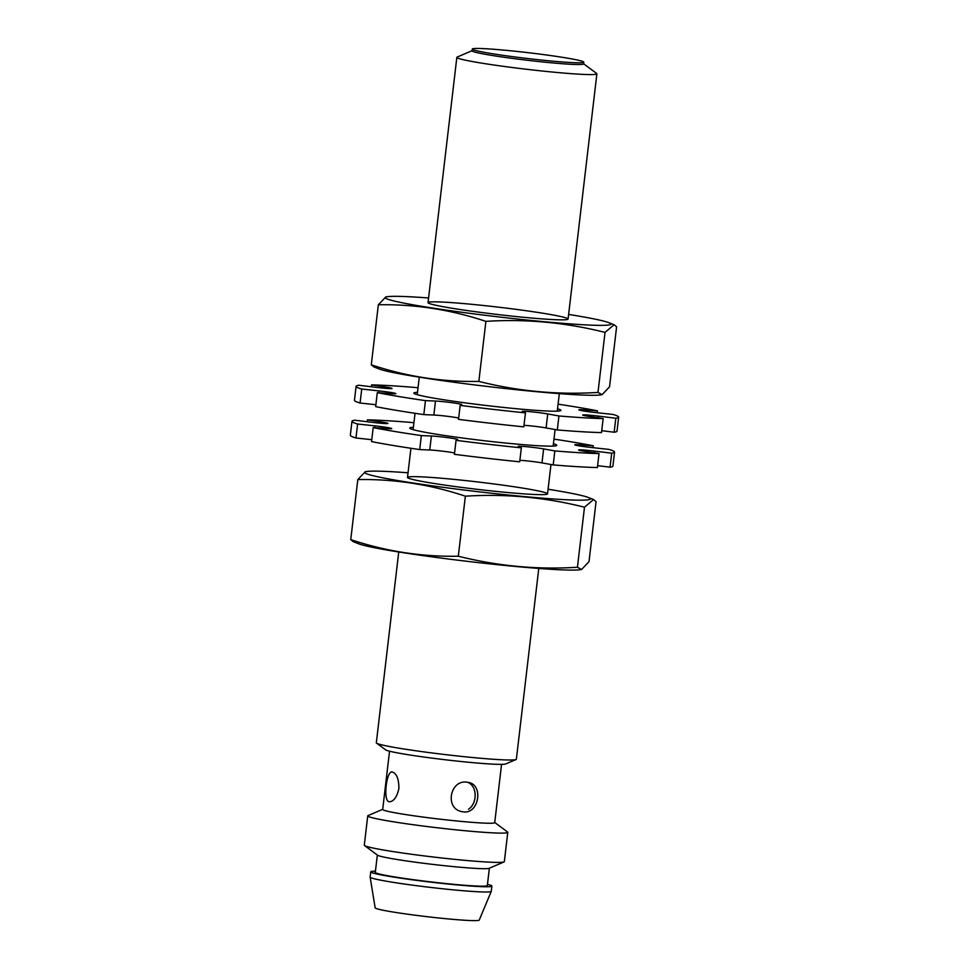 <?xml version="1.0" encoding="UTF-8"?>
<svg xmlns="http://www.w3.org/2000/svg" width="969" height="969" viewBox="0 0 969 969"><rect width="100%" height="100%" fill="white"/><g stroke="black" fill="none" stroke-linecap="round" stroke-linejoin="round"><path stroke-width="1.45" d="M501.567 764.359L494.723 822.62A56.396 2.955 -173.3 0 1 462.334 821.506A56.396 2.955 -173.3 0 1 382.694 809.466L389.538 751.193M466.949 782.177C449.931 779.56 444.553 808.582 461.825 811.622L463.461 811.889C478.928 814.154 483.688 784.975 468.572 782.431L466.949 782.177M389.041 801.726L389.417 801.787C393.85 801.411 396.999 796.978 398.889 788.487C398.877 778.906 396.636 773.395 392.179 771.954C386.449 770.5 382.9 800.988 389.041 801.726M467.155 782.189C477.426 785.169 477.705 803.349 468.475 809.272M583.604 63.784L596.638 73.45A70.507 3.694 -173.3 0 1 596.88 73.814A70.507 3.694 -173.3 0 1 556.4 72.421A70.507 3.694 -173.3 0 1 456.847 57.365A70.507 3.694 -173.3 0 1 457.174 57.062L472.097 50.679M583.786 62.161L583.58 63.918A56.141 2.943 -173.3 0 1 551.349 62.803A56.141 2.943 -173.3 0 1 472.073 50.812L472.278 49.068A56.141 2.943 -173.3 0 1 528.384 52.701A56.141 2.943 -173.3 0 1 583.786 62.161A56.141 2.943 -173.3 0 1 551.555 61.059A56.141 2.943 -173.3 0 1 472.278 49.068M538.776 568.44L516.368 759.236A70.507 3.694 -173.3 0 1 516.041 759.526A70.507 3.694 -173.3 0 1 475.876 757.831A70.507 3.694 -173.3 0 1 376.578 743.15A70.507 3.694 -173.3 0 1 376.323 742.775L398.743 551.991M516.041 759.526L505.709 763.947A60.72 3.173 -173.3 0 1 471.128 762.494A60.72 3.173 -173.3 0 1 385.601 749.836L376.578 743.15M494.735 822.487L507.526 831.971A70.507 3.694 -173.3 0 1 507.78 832.347A70.507 3.694 -173.3 0 1 467.288 830.942A70.507 3.694 -173.3 0 1 367.736 815.886A70.507 3.694 -173.3 0 1 368.063 815.595L382.707 809.333M507.78 832.347L504.34 861.647A70.507 3.694 -173.3 0 1 504.001 861.938A70.507 3.694 -173.3 0 1 463.848 860.242A70.507 3.694 -173.3 0 1 364.55 845.562A70.507 3.694 -173.3 0 1 364.296 845.198L367.736 815.886M504.001 861.938L489.115 868.309A56.396 2.955 -173.3 0 1 456.993 866.952A56.396 2.955 -173.3 0 1 377.547 855.203L364.55 845.562M491.247 891.383L479.231 920.09A52.387 2.737 -173.3 0 1 449.156 919.012A52.387 2.737 -173.3 0 1 375.173 907.868L370.134 877.151A60.986 3.198 -173.3 0 1 370.134 877.102A60.986 3.198 -173.3 0 0 456.242 890.123A60.986 3.198 -173.3 0 0 491.247 891.383A60.986 3.198 -173.3 0 0 491.259 891.335L491.877 886.09A60.986 3.198 -173.3 0 1 456.859 884.879A60.986 3.198 -173.3 0 1 370.752 871.858A60.986 3.198 -173.3 0 1 375.439 871.192M487.468 884.346A60.986 3.198 -173.3 0 1 491.877 886.09M489.369 868.212L487.334 885.557A56.396 2.955 -173.3 0 1 454.945 884.443A56.396 2.955 -173.3 0 1 375.294 872.391L377.341 855.046M387.467 371.297A113.688 5.947 6.7 0 0 502.935 388.254A113.688 5.947 6.7 0 0 600.429 394.928L602.076 394.698L597.982 392.421C558.047 394.989 518.342 391.319 478.843 381.411C442.264 382.077 406.411 376.541 371.297 364.804L373.804 366.876L378.976 368.91A113.688 5.947 6.7 0 0 387.467 371.297M597.982 392.421L605.031 332.391L614.092 324.736L616.599 326.795L609.549 386.837L602.076 394.686M371.297 364.804L378.346 304.775C414.926 304.109 450.779 309.632 485.905 321.369C525.828 318.801 565.545 322.471 605.031 332.391M428.577 297.98A113.688 5.947 6.7 0 0 387.467 296.684L385.819 296.914L378.346 304.775M478.843 381.411L485.905 321.369M434.56 304.969A70.507 3.694 6.7 0 0 511.172 316.027A70.507 3.694 6.7 0 0 567.955 319.249A70.507 3.694 6.7 0 0 498.49 307.173A70.507 3.694 6.7 0 0 428.104 302.825A70.507 3.694 6.7 0 0 434.56 304.969M387.467 296.684A113.688 5.947 6.7 0 0 395.679 301.371A113.688 5.947 6.7 0 0 532.829 320.618A113.688 5.947 6.7 0 0 608.92 322.689A113.688 5.947 6.7 0 0 568.621 314.428M366.924 546.104A113.688 5.947 6.7 0 0 482.392 563.062A113.688 5.947 6.7 0 0 579.898 569.736L581.545 569.506L577.439 567.24C537.516 569.808 497.8 566.126 458.313 556.218C421.733 556.884 385.88 551.349 350.754 539.612L353.261 541.683L358.445 543.718A113.688 5.947 6.7 0 0 366.924 546.104M577.439 567.24L584.489 507.199L593.561 499.544L596.068 501.615L589.007 561.645L581.545 569.506M350.754 539.612L357.803 479.582C394.395 478.916 430.248 484.452 465.362 496.189C505.297 493.621 545.002 497.291 584.489 507.199M408.046 472.787A113.688 5.947 6.7 0 0 366.924 471.491L365.277 471.721L357.803 479.582M458.313 556.218L465.362 496.189M414.029 479.776A70.507 3.694 6.7 0 0 490.629 490.835A70.507 3.694 6.7 0 0 547.424 494.057A70.507 3.694 6.7 0 0 477.947 481.981A70.507 3.694 6.7 0 0 407.574 477.632A70.507 3.694 6.7 0 0 414.029 479.776M366.924 471.491A113.688 5.947 6.7 0 0 375.148 476.191A113.688 5.947 6.7 0 0 512.286 495.425A113.688 5.947 6.7 0 0 588.377 497.497A113.688 5.947 6.7 0 0 548.079 489.236M418.014 387.915L415.798 387.515A132.196 6.916 6.7 0 0 371.599 384.899L371.381 386.764M371.599 384.899L385.904 387.103L385.759 388.351M356.083 386.316L354.448 400.306A132.196 6.916 6.7 0 0 360.08 403.031L361.728 389.041A132.196 6.916 6.7 0 1 356.083 386.316A132.196 6.916 6.7 0 1 358.942 385.25L376.335 387.37A14.535 0.763 6.7 0 0 392.057 388.46A14.535 0.763 6.7 0 0 385.904 387.103M360.08 403.031L375.887 404.727M361.728 389.041L378.94 390.895L378.722 392.748M377.304 392.651A132.196 6.916 6.7 0 0 425.452 400.633L423.816 414.611A132.196 6.916 6.7 0 1 375.669 406.629L377.304 392.651L390.701 393.62A14.535 0.763 6.7 0 0 395.873 393.644A14.535 0.763 6.7 0 0 378.94 390.895M423.816 414.611L433.846 415.035A14.535 0.763 6.7 0 1 458.664 418.051M425.452 400.633L435.493 401.045L433.846 415.035M460.154 405.369A132.196 6.916 6.7 0 0 525.452 412.867L523.805 426.857A132.196 6.916 6.7 0 1 458.519 419.359L460.154 405.369L461.692 404.63A14.535 0.763 6.7 0 0 461.753 404.57A14.535 0.763 6.7 0 0 451.699 402.656A14.535 0.763 6.7 0 0 435.493 401.045M525.452 412.867L522.436 411.607A14.535 0.763 6.7 0 1 522.218 411.437A14.535 0.763 6.7 0 1 531.775 411.837A14.535 0.763 6.7 0 1 547.727 413.945L558.943 415.967L557.308 429.945A132.196 6.916 6.7 0 0 601.507 432.574L603.142 418.584L588.849 416.379A14.535 0.763 6.7 0 1 582.696 415.035A14.535 0.763 6.7 0 1 598.406 416.113L615.812 418.233L614.164 432.222A132.196 6.916 6.7 0 0 617.023 431.144L618.658 417.167A132.196 6.916 6.7 0 0 613.026 414.441L595.814 412.588A14.535 0.763 6.7 0 1 578.881 409.839A14.535 0.763 6.7 0 1 584.053 409.863L597.437 410.844L597.219 412.733M547.727 413.945L546.092 427.923A14.535 0.763 6.7 0 0 523.987 425.33M546.092 427.923L557.308 429.945M558.943 415.967A132.196 6.916 6.7 0 0 603.142 418.584M601.725 430.696L614.164 432.222M615.812 418.233A132.196 6.916 6.7 0 0 618.658 417.167M597.437 410.844A132.196 6.916 6.7 0 0 558.083 404.158M417.494 392.348A74.032 3.876 6.7 0 0 413.86 393.111A74.032 3.876 6.7 0 0 518.391 408.906A74.032 3.876 6.7 0 0 560.894 410.384A74.032 3.876 6.7 0 0 557.538 408.797M413.908 422.884L411.692 422.484A132.196 6.916 6.7 0 0 367.493 419.856L367.275 421.733M367.493 419.856L381.798 422.06L381.653 423.308M351.977 421.285L350.342 435.263A132.196 6.916 6.7 0 0 355.974 437.988L357.622 424.01A132.196 6.916 6.7 0 1 351.977 421.285A132.196 6.916 6.7 0 1 354.836 420.219L372.229 422.339A14.535 0.763 6.7 0 0 387.939 423.417A14.535 0.763 6.7 0 0 381.798 422.06M355.974 437.988L371.781 439.696M357.622 424.01L374.833 425.863L374.615 427.704M373.198 427.608A132.196 6.916 6.7 0 0 421.345 435.59L419.71 449.58A132.196 6.916 6.7 0 1 371.563 441.598L373.198 427.608L386.595 428.577A14.535 0.763 6.7 0 0 391.767 428.601A14.535 0.763 6.7 0 0 374.833 425.863M419.71 449.58L429.739 449.991A14.535 0.763 6.7 0 1 454.558 453.007M421.345 435.59L431.387 436.014L429.739 449.991M456.048 440.326A132.196 6.916 6.7 0 0 521.346 447.835L519.699 461.813A132.196 6.916 6.7 0 1 454.413 454.316L456.048 440.326L457.586 439.587A14.535 0.763 6.7 0 0 457.647 439.526A14.535 0.763 6.7 0 0 447.593 437.625A14.535 0.763 6.7 0 0 431.387 436.014M521.346 447.835L518.33 446.564A14.535 0.763 6.7 0 1 518.112 446.406A14.535 0.763 6.7 0 1 527.657 446.806A14.535 0.763 6.7 0 1 543.621 448.901L554.837 450.924L553.202 464.914A132.196 6.916 6.7 0 0 597.401 467.542L599.036 453.553L584.743 451.348A14.535 0.763 6.7 0 1 578.59 449.991A14.535 0.763 6.7 0 1 594.3 451.069L611.705 453.189L610.058 467.179A132.196 6.916 6.7 0 0 612.917 466.113L614.552 452.123A132.196 6.916 6.7 0 0 608.92 449.398L591.708 447.545A14.535 0.763 6.7 0 1 574.774 444.807A14.535 0.763 6.7 0 1 579.934 444.832L593.331 445.801L593.113 447.702M543.621 448.901L541.986 462.891A14.535 0.763 6.7 0 0 519.881 460.299M541.986 462.891L553.202 464.914M554.837 450.924A132.196 6.916 6.7 0 0 599.036 453.553M597.619 465.665L610.058 467.179M611.705 453.189A132.196 6.916 6.7 0 0 614.552 452.123M593.331 445.801A132.196 6.916 6.7 0 0 553.965 439.114M413.388 427.305A74.032 3.876 6.7 0 0 409.742 428.068A74.032 3.876 6.7 0 0 514.285 443.875A74.032 3.876 6.7 0 0 556.787 445.34A74.032 3.876 6.7 0 0 553.42 443.754M598.406 416.113L598.212 417.833M584.053 409.863L583.907 411.013M594.3 451.069L594.106 452.789M579.934 444.832L579.801 445.982M456.847 57.365L428.032 302.619M419.274 377.171L417.215 394.686M415.035 413.315L413.109 429.655M410.917 448.272L407.501 477.426M596.88 73.814L568.076 319.067M559.319 393.62L557.26 411.147M555.092 429.558L553.154 446.103M550.986 464.514L547.533 493.875M370.752 871.858L370.134 877.102M608.92 322.689L614.092 324.724M588.377 497.497L593.561 499.532"/></g></svg>

